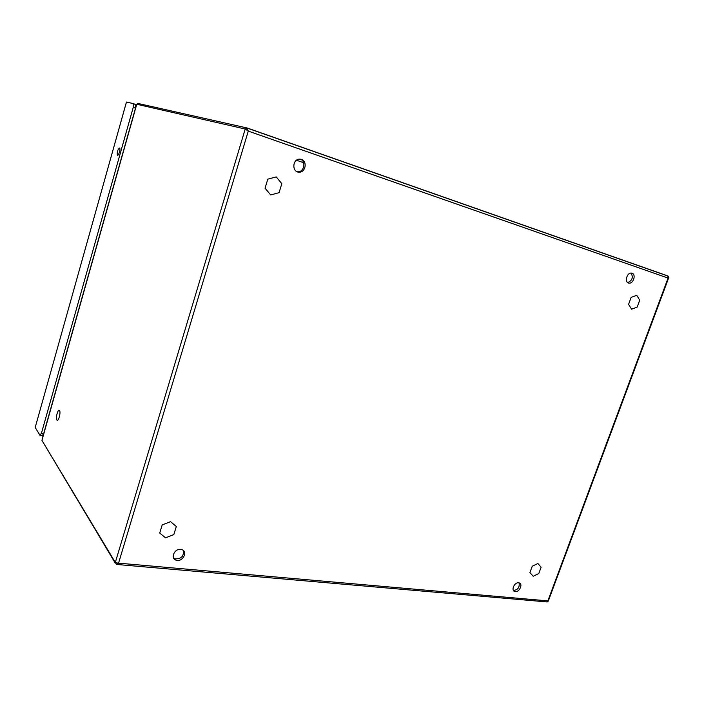 <?xml version="1.0" encoding="UTF-8"?>
<svg xmlns="http://www.w3.org/2000/svg" width="704" height="704" viewBox="0 0 704 704"><rect width="100%" height="100%" fill="white"/><g stroke="black" fill="none" stroke-linecap="round" stroke-linejoin="round"><path stroke-width="1.06" d="M56.866 419.98C55.449 418.202 57.851 408.936 59.374 410.335C61.116 411.321 58.687 421.643 57.05 420.182L56.866 419.98M270.706 194.946L265.047 188.197L267.81 179.142L276.232 176.906L281.82 183.7L279.057 192.676L270.706 194.946M165.563 537.838L159.72 533.042L162.202 524.92L170.526 521.655L176.317 526.495L173.835 534.556L165.563 537.838M125.981 103.708L126.465 102.045L133.206 103.585L133.25 107.342L41.457 433.18L39.996 435.345L35.2 427.451L125.981 103.708M40.242 435.38L42.24 435.679L43.71 433.523L135.502 108.108L135.67 104.5L133.267 103.602M136.629 104.694L135.846 104.975M135.986 104.491L134.974 104.262M119.513 148.034L119.68 148.157C120.798 149.292 118.334 156.57 117.339 155.1C116.97 151.923 117.7 149.574 119.513 148.034M42.97 436.682L42.398 435.732M301.418 159.412L299.605 159.139C292.16 159.034 291.861 172.603 299.279 172.146C305.659 172.383 307.56 161.181 301.418 159.412M632.06 273.214L631.338 273.073C626.542 272.554 624.272 283.07 629.156 283.131C633.494 283.677 636.231 274.375 632.06 273.214M518.593 582.78C514.369 582.12 510.726 590.559 514.809 591.536C518.989 593.05 523.503 583.959 519.103 582.877L518.593 582.78M180.673 549.384C174.478 548.469 170.148 558.272 175.93 560.111C182.178 562.769 188.487 551.778 181.914 549.666L180.673 549.384M247.086 127.943L248.274 131.102L245.212 129.008L115.245 562.725L118.562 563.156L116.512 564.441L41.941 440.378L136.761 104.262L245.212 129.008L247.086 127.943M668.756 277.64L668.078 278.08L667.841 275.933L247.183 127.978M116.899 564.476L546.902 601.92L548.258 601.146M297.132 171.714L297.986 171.776C304.19 172.005 306.266 161.234 300.397 159.174M627.73 282.612C632.333 280.491 633.433 277.314 631.039 273.073M513.427 590.445C517.88 589.908 519.754 587.382 519.068 582.868M173.545 557.92L175.006 558.826C181.166 559.108 183.946 556.345 183.366 550.537M296.454 160.239L303.6 162.694M533.192 576.25L529.918 572.598L532.268 566.21L537.891 563.508L541.13 567.195L538.789 573.549L533.192 576.25M631.611 309.197L628.575 304.357L631.136 297.387L636.724 295.319L639.734 300.186L637.173 307.102L631.611 309.197M35.2 427.451L126.465 102.045M133.25 107.342L135.502 108.108M41.457 433.18L43.71 433.523M118.562 563.156L248.274 131.102L668.078 278.08L547.862 600.89L118.562 563.156M138.116 103.479L136.743 104.298L41.941 440.378L115.192 562.998M135.67 104.5L133.417 103.734M136.752 104.262L137.808 103.409L246.567 127.864L668.272 276.188L668.668 277.886L548.249 601.163L547.166 601.955M297.986 171.776L299.279 172.146M627.968 282.762L629.156 283.131M513.436 590.462L514.809 591.536M175.006 558.826L175.93 560.111"/></g></svg>
